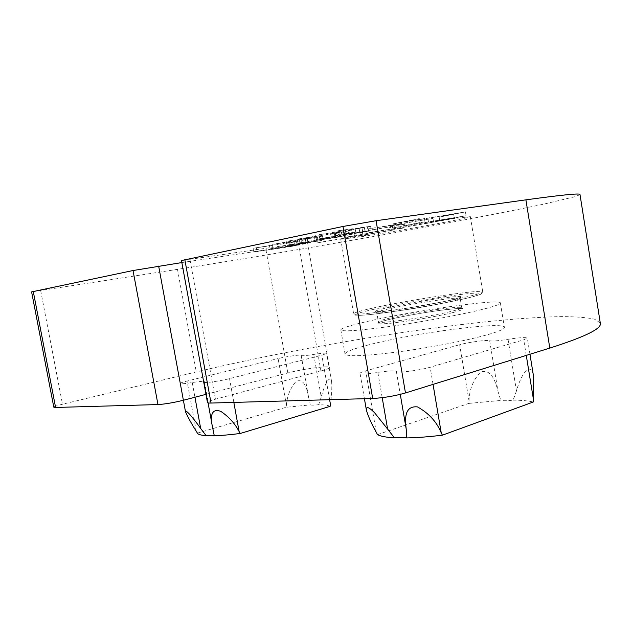 <?xml version="1.0" encoding="UTF-8"?>
<svg xmlns="http://www.w3.org/2000/svg" width="632" height="632" viewBox="0 0 632 632"><rect width="100%" height="100%" fill="white"/><g stroke="black" fill="none" stroke-linecap="round" stroke-linejoin="round"><path stroke-width="0.47" stroke-dasharray="3.16 2.37" d="M360.509 236.842L340.743 239.267C341.24 238.548 354.678 235.752 381.072 230.862L454.455 218.49L470.35 216.65C472.633 217.558 397.781 231.241 360.509 236.842M368.812 344.835C353.651 348.714 345.72 351.732 345.009 353.88C346.154 356.796 363.195 356.227 396.114 352.174C427.461 348.074 465.539 340.822 486.34 335.047C498.245 331.705 504.265 329.193 504.407 327.502C505.45 320.819 413.699 333.032 368.812 344.835M364.877 322.02C349.638 325.583 341.628 328.166 340.822 329.793C341.825 331.903 358.779 330.71 391.682 326.223C423.021 321.775 461.194 314.689 482.121 309.475C494.106 306.465 500.196 304.332 500.41 303.076C501.729 298.083 410.01 311.26 364.877 322.02M469.023 400.909C469.284 389.715 473.115 380.116 480.502 372.122C491.601 368.148 495.867 382.723 498.032 391.492L500.821 400.459L468.77 403.406L469.023 400.909L459.654 344.709C468.296 342.204 488.046 339.582 489.674 340.751C491.965 341.351 498.087 340.869 508.041 339.321C519.567 337.551 526.006 337.156 527.349 338.144L523.738 339.811L430.155 367.224C419.553 370.463 396.469 373.299 396.351 371.418C394.731 370.431 388.562 370.771 377.857 372.43C366.86 374.112 360.919 374.413 360.027 373.33C360.161 372.73 362.049 371.908 365.683 370.889L459.654 344.709M286.415 405.215C287.078 396.106 290.254 388.206 295.942 381.515C304.308 377.517 307.223 389.51 308.463 396.612L310.28 404.891L286.13 407.284L286.415 405.215L278.104 358.565C286.652 356.401 301.693 354.323 301.188 355.397L301.172 355.461C301.756 356.021 305.951 355.682 313.748 354.449C321.704 353.185 326.009 352.846 326.673 353.438L321.83 355.224L229.535 378.623C219.762 381.167 203.575 383.379 204.27 382.091L204.523 381.696C204.01 381.049 199.917 381.333 192.246 382.558C184.71 383.75 180.728 384.043 180.278 383.427C180.483 382.913 182.743 382.115 187.04 381.041L278.104 358.565M313.748 354.449L321.238 397.046C323.086 389.004 329.556 372.675 331.642 381.823C332.084 388.467 331.674 395.916 330.41 404.18M197.382 433.11L286.13 407.284M330.125 406.352C328.206 405.317 324.39 404.764 318.678 404.701C314.357 405.207 311.552 405.27 310.28 404.891M377.502 434.626L468.77 403.406M508.041 339.321L516.478 390.908C518.327 384.027 520.997 377.825 524.505 372.288C529.371 367.018 532.389 368.393 533.566 376.411M516.478 390.908L513.089 400.167C507.457 400.799 503.364 400.893 500.821 400.459M513.089 400.167C521.779 400.206 528.486 400.83 533.195 402.031M253.053 248.281L290.807 242.688L302.933 240.247L305.461 239.607L301.748 239.986L322.525 236.123L289.701 240.713L314.586 237.616L272.661 244.228L297.735 241.053L253.053 248.281L253.74 252.136L291.463 246.425L290.807 242.688M390.3 225.656L398.934 225.182L403.587 224.249L396.691 224.605L432.983 218.388L368.259 228.871L390.3 225.656L390.932 229.377L399.543 228.76L398.934 225.182M580.026 194.648L575.088 196.678L543.702 204.152C514.006 210.472 472.902 218.419 427.358 226.801C347.007 241.527 254.578 257.295 177.489 269.351L31.608 291.897M181.85 262.572L265.961 249.861C281.635 247.523 308.811 242.546 307.492 242.238L181.479 260.542M354.102 233.003L362.468 232.45L366.821 231.588L359.971 232.015L394.052 226.153L358.565 232.102L349.338 232.687L344.748 233.619L352.656 233.097L316.806 239.259L354.102 233.003L354.718 236.573L363.06 235.91L362.468 232.45M453.634 214.019L439.193 217.147L465.444 211.91L403.888 221.951L419.482 218.522L391.966 224.083L453.634 214.019L454.266 217.835L435.345 221.54L434.721 217.795M297.285 239.149L335.426 233.587L348.73 230.909L351.732 230.143L348.279 230.467L370.581 226.296L337.875 230.767L362.041 227.923L318.986 234.67L343.429 231.723L297.285 239.149L297.996 243.202L336.106 237.506L335.426 233.587M600.25 322.857L594.451 319.144C586.749 317.509 575.831 316.664 561.706 316.608C531.291 317.106 489.768 320.858 444.091 326.689C363.542 337.219 271.784 353.857 196.291 371.94L62.489 404.227C57.022 405.57 54.123 406.542 53.799 407.158M205.961 394.352L287.829 372.951C303.068 368.851 330.283 365.288 329.422 367.579C329.264 368.353 326.436 369.491 320.945 370.976L215.441 399.195C210.353 400.577 207.683 401.66 207.438 402.434M363.06 235.91L367.413 235.057L366.821 231.588M367.413 235.057L360.58 235.586L359.971 232.015M360.58 235.586L390.055 230.625L389.454 227.07M390.055 230.625L394.652 229.716L394.052 226.153M394.652 229.716L359.181 235.697L358.565 232.102M359.181 235.697L349.986 236.415L349.338 232.687M349.986 236.415L345.388 237.324L344.748 233.619M345.388 237.324L353.28 236.692L352.656 233.097M353.28 236.692L321.759 242.001L321.127 238.39M321.759 242.001L317.43 242.854L316.806 239.259M317.43 242.854L354.718 236.573M399.543 228.76L404.196 227.852L403.587 224.249M404.196 227.852L397.315 228.318L396.691 224.605M397.315 228.318L428.67 223.057L428.054 219.367M428.67 223.057L433.599 222.093L432.983 218.388M433.599 222.093L395.111 228.547L394.479 224.818M395.111 228.547L373.085 231.841L372.43 228.026M373.085 231.841L368.906 232.663L368.259 228.871M368.906 232.663L390.932 229.377M435.345 221.54L439.809 220.876L439.193 217.147M439.809 220.876L466.076 215.733L465.444 211.91M466.076 215.733L404.543 225.853L403.888 221.951M404.543 225.853L424.988 221.808L424.325 217.835M424.988 221.808L420.154 222.519L419.482 218.522M420.154 222.519L392.63 227.97L391.966 224.083M392.63 227.97L454.266 217.835M291.463 246.425L294.71 245.777L294.046 242.024M294.71 245.777L288.318 246.741L287.655 242.972M288.318 246.741L296.795 245.303L296.132 241.535M296.795 245.303L303.589 244.031L302.933 240.247M303.589 244.031L306.125 243.415L302.42 243.826L301.748 239.986M302.42 243.826L320.495 240.658L319.824 236.803M320.495 240.658L290.404 244.734L289.701 240.713M290.404 244.734L286.944 245.437L286.241 241.424M286.944 245.437L317.201 241.013L315.265 241.479L314.586 237.616M315.265 241.479L273.364 248.178L272.661 244.228M273.364 248.178L270.03 248.85L269.335 244.916M270.03 248.85L300.161 244.426L298.407 244.853L297.735 241.053M298.407 244.853L256.947 251.489L256.26 247.618M256.947 251.489L253.74 252.136M336.106 237.506L339.676 236.795L338.997 232.853M339.676 236.795L333.238 237.758L332.55 233.793M333.238 237.758L342.094 236.25L341.406 232.292M342.094 236.25L349.417 234.883L348.73 230.909M349.417 234.883L352.419 234.156L348.975 234.512L348.279 230.467M348.975 234.512L368.069 231.162L367.382 227.109M368.069 231.162L338.61 235.009L337.875 230.767M338.61 235.009L334.77 235.783L334.036 231.557M334.77 235.783L365.027 231.438L362.736 231.991L362.041 227.923M362.736 231.991L319.705 238.825L318.986 234.67M319.705 238.825L316.016 239.568L315.297 235.428M316.016 239.568L346.194 235.207L344.116 235.712L343.429 231.723M344.116 235.712L301.543 242.49L300.832 238.414M301.543 242.49L297.996 243.202M321.238 397.046L318.678 404.701M372.738 308.092C360.619 310.786 354.244 312.658 353.62 313.701C354.465 315.028 368.108 313.796 394.55 309.988C419.672 306.259 450.268 300.674 467.419 296.7C477.405 294.37 482.516 292.782 482.753 291.945C484.341 288.627 409.394 299.813 372.738 308.092M373.883 309.285C350.847 314.38 348.501 317.019 373.346 314.191C397.852 311.442 443.893 303.573 466.558 298.257C489.587 292.9 484.073 291.589 459.282 294.67C434.761 297.696 396.627 304.221 373.883 309.285M450.703 300.145C465.697 296.424 464.323 295.555 446.595 297.553C429.831 299.6 403.042 304.182 387.503 307.666C371.284 311.473 371.442 312.54 387.985 310.865C404.733 308.953 435.195 303.747 450.703 300.145M449.873 301.669C456.581 300.105 460.025 299.023 460.207 298.43C461.597 296.139 412.364 303.407 388.672 308.874C381.072 310.596 377.099 311.797 376.759 312.477C373.97 314.949 426.355 307.286 449.873 301.669M390.221 317.967C382.644 319.752 378.687 321.04 378.355 321.822C375.629 324.619 428.022 317.193 451.485 311.323C458.176 309.688 461.605 308.527 461.771 307.847C463.106 305.217 413.865 312.279 390.221 317.967M452.781 312.611C467.719 308.645 466.313 307.539 448.554 309.309C431.774 311.157 405.001 315.731 389.502 319.389C373.338 323.41 373.536 324.714 390.102 323.308C406.882 321.609 437.32 316.411 452.781 312.611M329.627 399.693L321.83 355.224M233.84 402.41L229.535 378.623M204.397 381.894L212.929 428.567M192.246 382.558L194.94 397.236M196.283 431.285L187.04 381.041M301.18 355.429L308.598 397.449M377.857 372.43L382.202 397.67M376.309 432.399L365.683 370.889M489.674 340.751L498.032 391.492M526.274 355.397L523.738 339.811M433.046 384.382L430.155 367.224M396.351 371.418L400.277 394.376M177.489 269.351L196.291 371.94M40.693 290.688L62.489 404.227M265.961 249.861L287.829 372.951M298.533 243.296L320.945 370.976M189.963 259.547L215.441 399.195M311.339 241.598L310.652 237.648M307.879 242.293L307.192 238.359M288.413 245.911L287.726 242.017M289.606 245.895L288.927 242.032M273.142 249.04L272.463 245.216M359.711 231.897L359 227.733M355.879 232.663L355.168 228.523M334.905 236.566L334.194 232.465M335.79 236.629L335.086 232.56M317.912 240.042L317.209 236.028M470.35 216.65L482.753 291.945L481.086 294.093C482.074 293.825 476.749 295.879 466.598 298.249C439.856 304.545 382.684 313.883 363.274 315.178L355.113 315.131L353.62 313.701L340.743 239.267M460.207 298.43L460.807 297.174C460.847 297.04 462.237 297.364 450.663 300.153C436.104 303.4 419.158 306.457 399.835 309.309C382.21 311.56 374.144 312.295 375.637 311.521L376.759 312.477L378.355 321.822L377.912 322.944C377.667 323.086 377.454 322.328 389.549 319.381C404.298 316.016 420.833 313.053 439.137 310.478C456.359 308.495 464.228 307.918 462.727 308.74L461.771 307.847L460.207 298.43M340.822 329.793L345.009 353.88M331.642 381.823L326.673 353.438M212.131 425.083L211.886 423.732M208.07 402.892L204.27 382.091M183.383 400.261L180.278 383.427M308.463 396.612L301.188 355.397M366.449 410.429L366.323 409.71M364.419 398.705L360.027 373.33M529.964 354.252L527.349 338.144M500.41 303.076L504.407 327.502M307.492 242.238L329.422 367.579M305.461 239.607L306.125 243.415M322.525 236.123L323.205 240.002M316.521 237.126L317.201 241.013M299.489 240.61L300.161 244.426M351.732 230.143L352.419 234.156M370.581 226.296L371.284 230.38M364.324 227.346L365.027 231.438M345.499 231.201L346.194 235.207M301.172 355.461L308.732 398.279M204.523 381.696L213.663 431.703"/><path stroke-width="0.95" d="M441.215 432.802C436.728 421.884 428.828 413.249 417.507 406.905C403.777 405.428 405.128 420.454 406.21 429.096L406.747 437.929C417.238 437.707 429.136 436.791 442.424 435.172L441.215 432.802L433.046 384.382M239.125 431.553C234.993 423.574 228.934 416.875 220.947 411.456C210.527 407.245 210.535 418.621 212.131 425.083L214.264 435.732C221.437 435.535 230.103 434.784 240.255 433.473L239.125 431.553L233.84 402.41M329.627 399.693L330.41 404.18L330.125 406.352L240.255 433.473M194.94 397.236L200.692 428.536C195.912 421.599 185.642 408.43 185.492 411.701C187.72 416.859 191.314 423.385 196.283 431.285L197.382 433.11C197.998 434.453 200.913 435.29 206.119 435.638C210.59 435.14 213.308 435.172 214.264 435.732M382.202 397.67L387.598 429.049L374.61 412.783C368.685 406.803 365.96 406.021 366.449 410.429C368.417 416.836 371.703 424.159 376.309 432.399L377.502 434.626C380.432 436.285 386.049 437.344 394.368 437.786C400.309 437.178 404.433 437.226 406.747 437.929M529.964 354.252L533.558 376.411L533.195 402.031L442.424 435.172M184.828 259.657L211.041 403.05C208.631 403.113 207.43 402.908 207.438 402.434L181.479 260.542L342.986 226.469L376.087 220.71L525.911 199.846C561.429 194.972 579.457 193.163 579.986 194.411L580.026 194.648M33.267 291.463L55.592 407.458L53.799 407.158L31.608 291.897L133.028 270.528L181.85 262.572M211.041 403.05L372.683 398.476C383.687 397.868 394.613 396.035 405.468 392.954L549.801 348.082C584.015 337.156 600.89 329.059 600.4 323.782L600.25 322.857M55.592 407.458L157.968 404.559C164.999 404.132 173.484 402.703 183.406 400.253L205.961 394.352M387.598 429.049L394.368 437.786M200.692 428.536L206.119 435.638M533.432 399.392L526.274 355.397M400.277 394.376L406.21 429.096M525.911 199.846L549.801 348.082M133.028 270.528L157.968 404.559M158.656 266.08L185.437 411.4M342.986 226.469L372.683 398.476M376.087 220.71L405.468 392.954M211.886 423.732L208.07 402.892M366.323 409.71L364.419 398.705M579.986 194.411L600.4 323.782"/></g></svg>
